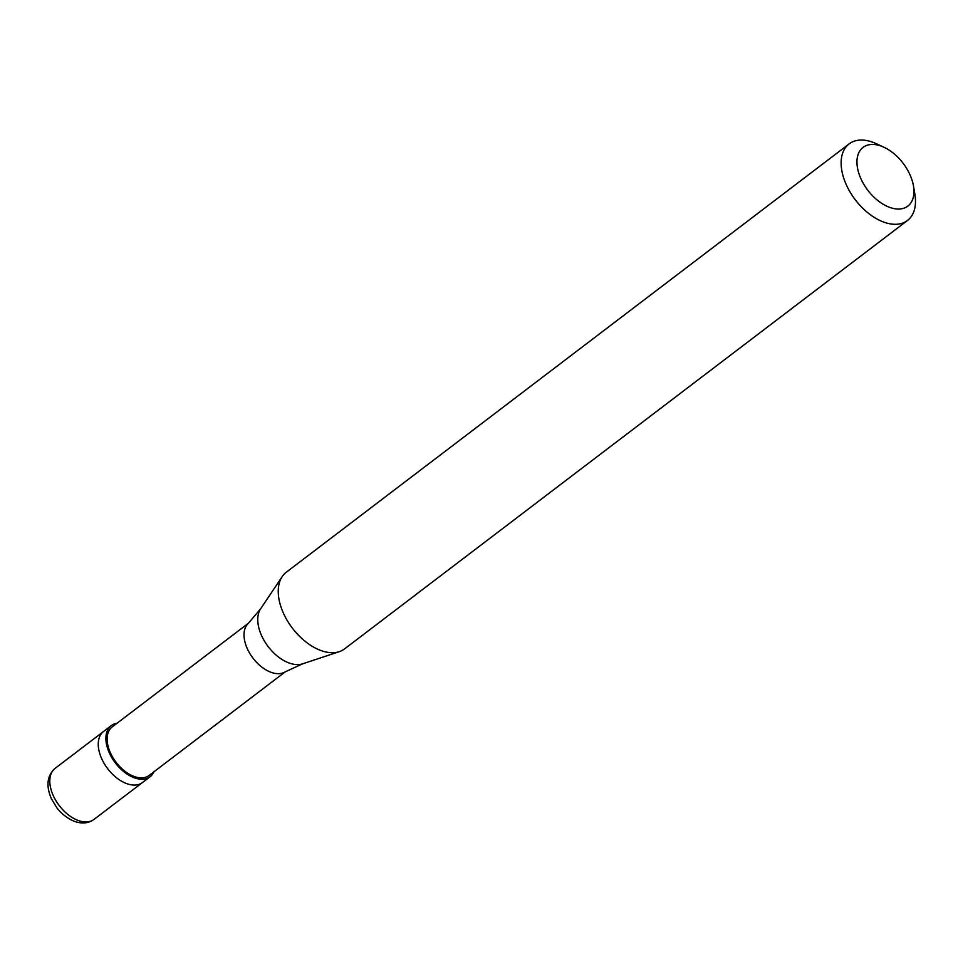 <?xml version="1.0" encoding="UTF-8"?>
<svg xmlns="http://www.w3.org/2000/svg" width="963" height="963" viewBox="0 0 963 963"><rect width="100%" height="100%" fill="white"/><g stroke="black" fill="none" stroke-linecap="round" stroke-linejoin="round"><path stroke-width="1.44" d="M55.144 768.33A32.104 19.32 52.7 0 0 53.242 795.582A32.104 19.32 -127.3 0 0 94.025 819.405C89.005 823.052 83.071 823.883 76.233 821.933C66.916 819.248 58.599 810.581 56.552 807.343L51.256 798.447C45.851 785.555 47.151 775.516 55.144 768.33L103.595 731.459A32.104 19.32 52.7 0 0 101.693 758.712A32.104 19.32 -127.3 0 0 142.476 782.534A32.104 19.32 -127.3 0 1 101.693 758.712A32.104 19.32 52.7 0 1 103.595 731.459L111.239 725.633A32.104 19.32 52.7 0 0 109.337 752.897A32.104 19.32 -127.3 0 0 150.12 776.72A32.104 19.32 -127.3 0 0 153.948 771.784M117.017 723.261A32.104 19.32 52.7 0 0 111.239 725.633M248.598 623.109L112.214 726.909A30.491 18.357 52.7 0 0 110.408 752.801A30.491 18.357 -127.3 0 0 149.145 775.444L285.529 671.644M260.684 608.724L248.165 623.518A30.491 18.357 52.7 0 0 247.286 648.629A30.491 18.357 -127.3 0 0 285.024 671.945L302.623 663.832A35.354 21.27 -127.3 0 1 261.563 635.568A35.354 21.27 52.7 0 1 260.684 608.724L282.207 576.596A48.15 28.974 52.7 0 0 283.411 613.154A48.15 28.974 -127.3 0 0 339.325 651.65A48.15 28.974 -127.3 0 0 344.573 648.893L907.471 220.491A48.15 28.974 -127.3 0 1 846.296 184.764A48.15 28.974 52.7 0 1 849.149 143.872A48.15 28.974 52.7 0 1 876.511 143.776L884.07 147.303A36.919 22.209 52.7 0 0 860.91 178.721A36.919 22.209 -127.3 0 0 895.458 208.851A36.919 22.209 -127.3 0 0 913.466 185.919L914.85 194.141A48.15 28.974 -127.3 0 1 907.471 220.491M849.149 143.872L286.252 572.263A48.15 28.974 52.7 0 0 282.207 576.596M913.466 185.919A36.919 22.209 -127.3 0 0 909.987 174.772A36.919 22.209 52.7 0 0 884.07 147.303M94.025 819.405L150.12 776.72M302.623 663.832L339.325 651.65"/></g></svg>
